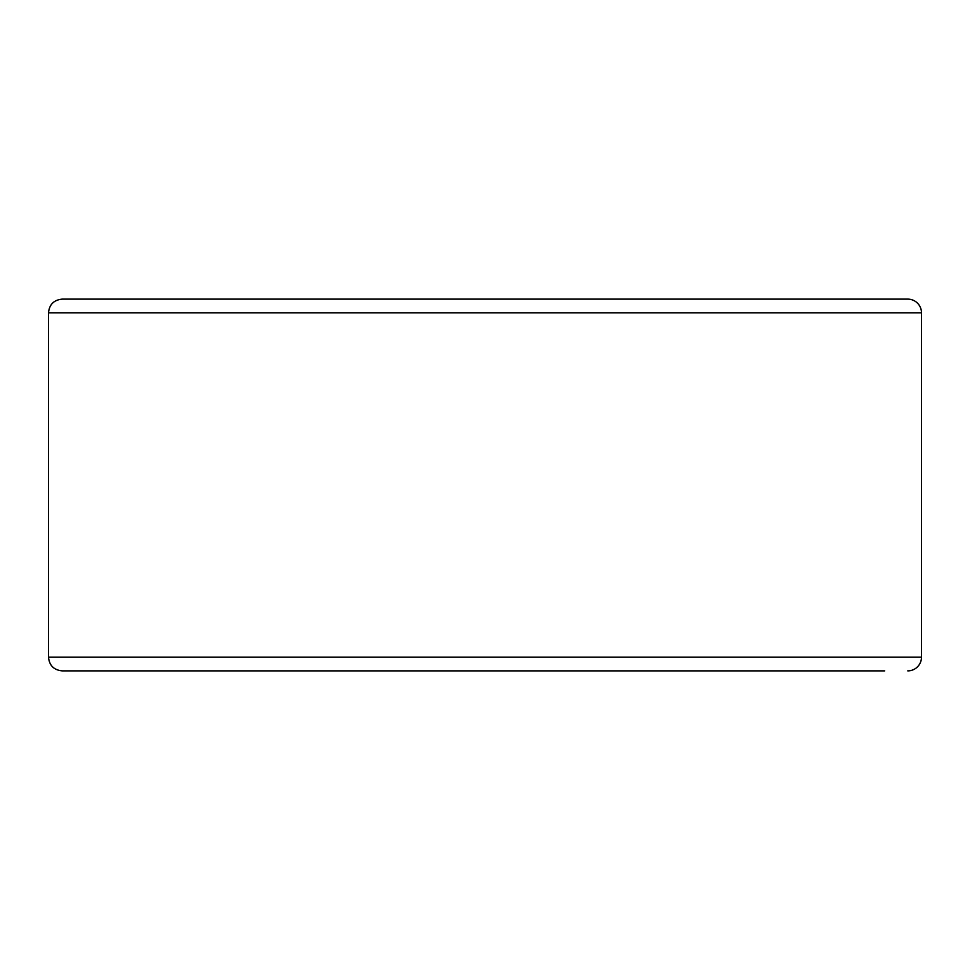 <?xml version="1.0" encoding="UTF-8"?>
<svg xmlns="http://www.w3.org/2000/svg" width="970" height="970" viewBox="0 0 970 970"><rect width="100%" height="100%" fill="white"/><g stroke="black" fill="none" stroke-linecap="round" stroke-linejoin="round"><path stroke-width="1.45" d="M907.774 670.876A13.725 13.725 0 0 0 921.5 657.151L921.5 312.849A13.725 13.725 0 0 0 907.774 299.124L62.225 299.124C53.883 299.936 49.312 304.507 48.5 312.849L48.5 657.151C49.312 665.493 53.883 670.064 62.225 670.876L884.664 670.876M48.5 657.151L921.5 657.151L921.5 312.849L48.5 312.849"/></g></svg>

